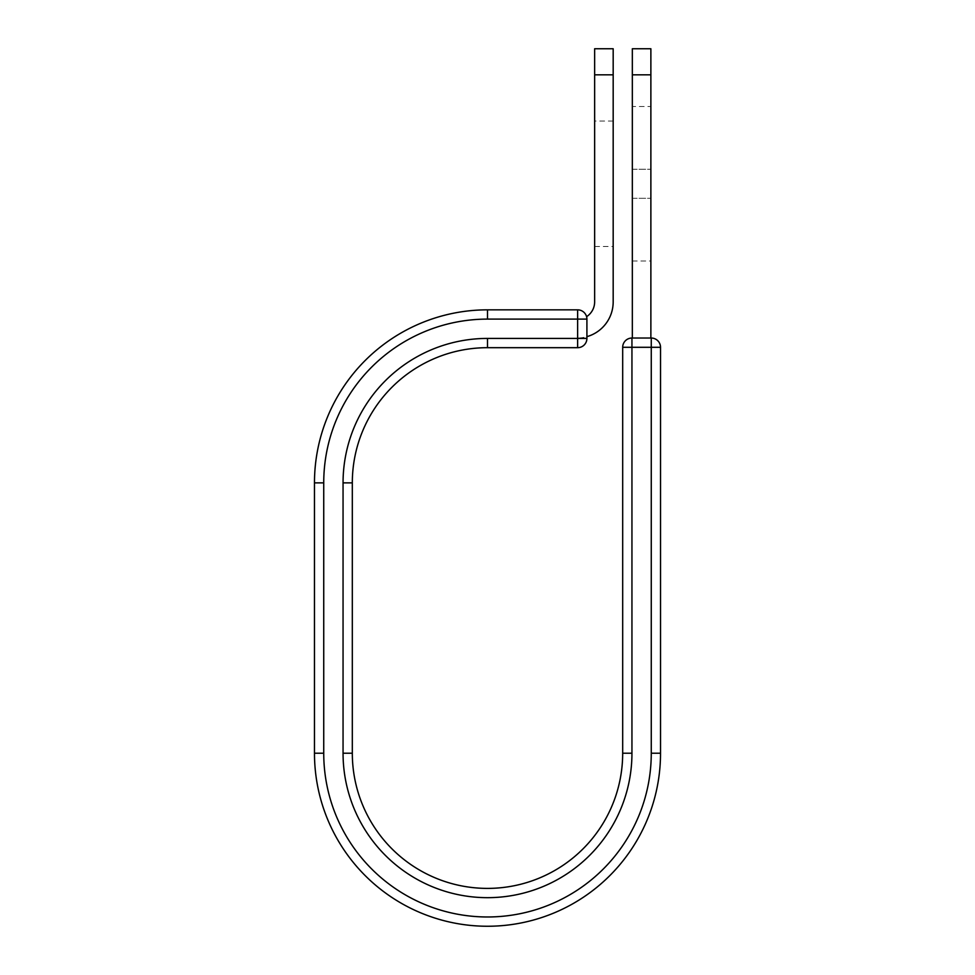 <?xml version="1.0" encoding="UTF-8"?>
<svg xmlns="http://www.w3.org/2000/svg" width="975" height="975" viewBox="0 0 975 975"><rect width="100%" height="100%" fill="white"/><g stroke="black" fill="none" stroke-linecap="round" stroke-linejoin="round"><path stroke-width="0.73" stroke-dasharray="4.88 3.66" d="M650.873 106.531L650.873 261.02L650.873 106.531L632.336 106.531L632.336 261.02L632.336 106.531M613.178 246.492L613.178 121.046L613.178 246.492L594.64 246.492L594.64 121.046L594.64 246.492M613.178 121.046L594.64 121.046M613.178 48.75L613.178 301.884A36.148 36.148 0 0 1 586.913 336.655L586.913 319.105A9.275 9.275 0 0 0 586.584 316.668A9.275 9.275 0 0 1 586.913 319.105A9.275 9.275 0 0 0 577.639 309.843L577.639 347.685A9.275 9.275 0 0 0 586.913 338.423L586.913 319.105L487.5 319.105L487.5 309.843L577.639 309.843M594.64 48.75L594.64 301.884A17.611 17.611 0 0 1 586.584 316.668M613.178 74.831L594.64 74.831M586.913 336.655L586.913 338.033L577.029 338.033L586.913 338.033L586.913 336.655A36.148 36.148 0 0 1 577.029 338.033A36.148 36.148 0 0 0 586.913 336.655L586.913 319.105M660.526 753.224A173.026 173.026 0 0 1 487.5 926.25A173.026 173.026 0 0 1 314.474 753.224L323.737 753.224A163.763 163.763 0 0 0 487.5 916.975A163.763 163.763 0 0 0 651.263 753.224L660.526 753.224L660.526 347.295A9.275 9.275 0 0 0 651.263 338.033L631.946 338.033A9.275 9.275 0 0 0 622.684 347.295L622.684 753.224L631.946 753.224A144.446 144.446 0 0 1 487.5 897.67A144.446 144.446 0 0 1 343.054 753.224L352.316 753.224L352.316 482.869L343.054 482.869A144.446 144.446 0 0 1 487.5 338.423L487.5 347.685L577.639 347.685M314.474 753.224L314.474 482.869A173.026 173.026 0 0 1 487.5 309.843M632.336 338.033L650.873 338.033L632.336 338.033L632.336 74.831L650.873 74.831L650.873 48.75M632.336 48.75L632.336 74.831M650.873 338.033L650.873 74.831M632.336 169.248L650.873 169.248L632.336 169.248M487.5 338.423L586.913 338.423M323.737 753.224L323.737 482.869L314.474 482.869M323.737 482.869A163.763 163.763 0 0 1 487.5 319.105M343.054 753.224L343.054 482.869M622.684 347.295L660.526 347.295M631.946 753.224L631.946 338.033M651.263 753.224L651.263 338.033M632.336 198.291L650.873 198.291L632.336 198.291M632.336 261.02L650.873 261.02"/><path stroke-width="1.46" d="M613.178 74.831L594.64 74.831L594.64 48.75L613.178 48.75L613.178 301.884A36.148 36.148 0 0 1 586.913 336.655M594.64 74.831L594.64 301.884A17.611 17.611 0 0 1 586.584 316.668M586.913 319.105L586.913 338.423A9.275 9.275 0 0 1 577.639 347.685L577.639 309.843L487.5 309.843L487.5 319.105L586.913 319.105A9.275 9.275 0 0 0 577.639 309.843A9.275 9.275 0 0 1 586.913 319.105M487.5 347.685L577.639 347.685A9.275 9.275 0 0 0 586.913 338.423L487.5 338.423L487.5 347.685A135.184 135.184 0 0 0 352.316 482.869A135.184 135.184 0 0 1 487.5 347.685A135.184 135.184 0 0 0 352.316 482.869L352.316 753.224A135.184 135.184 0 0 0 487.5 888.396A135.184 135.184 0 0 0 622.684 753.224A135.184 135.184 0 0 1 487.5 888.396A135.184 135.184 0 0 1 352.316 753.224L343.054 753.224L343.054 482.869L352.316 482.869M343.054 753.224A144.446 144.446 0 0 0 487.5 897.67A144.446 144.446 0 0 0 631.946 753.224L622.684 753.224L622.684 347.295A9.275 9.275 0 0 1 631.946 338.033L651.263 338.033A9.275 9.275 0 0 1 660.526 347.295L660.526 753.224A173.026 173.026 0 0 1 487.5 926.25A173.026 173.026 0 0 1 314.474 753.224L314.474 482.869A173.026 173.026 0 0 1 487.5 309.843A173.026 173.026 0 0 0 314.474 482.869L323.737 482.869A163.763 163.763 0 0 1 487.5 319.105M650.873 74.831L632.336 74.831L632.336 48.75L650.873 48.75L650.873 338.033M632.336 338.033L632.336 74.831M343.054 482.869A144.446 144.446 0 0 1 487.5 338.423M323.737 753.224A163.763 163.763 0 0 0 487.5 916.975A163.763 163.763 0 0 0 651.263 753.224L660.526 753.224A173.026 173.026 0 0 1 487.5 926.25A173.026 173.026 0 0 1 314.474 753.224L323.737 753.224L323.737 482.869M622.684 753.224A135.184 135.184 0 0 1 487.5 888.396A135.184 135.184 0 0 1 352.316 753.224M651.263 753.224L651.263 338.033A9.275 9.275 0 0 1 660.526 347.295L622.684 347.295A9.275 9.275 0 0 1 631.946 338.033L631.946 753.224"/></g></svg>
